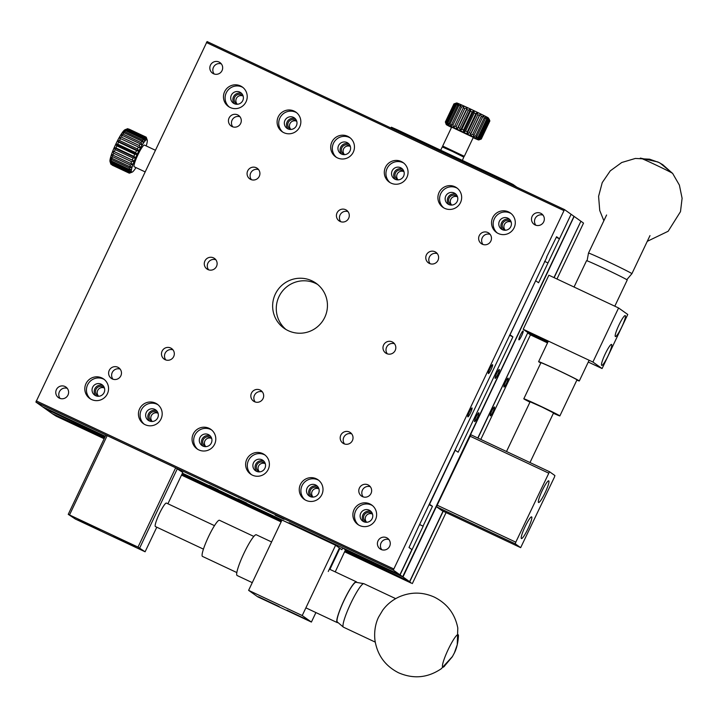 <?xml version="1.0" encoding="UTF-8"?>
<svg xmlns="http://www.w3.org/2000/svg" width="718" height="718" viewBox="0 0 718 718"><rect width="100%" height="100%" fill="white"/><g stroke="black" fill="none" stroke-linecap="round" stroke-linejoin="round"><path stroke-width="1.08" d="M544.567 261.334L547.996 262.95L538.581 282.775L535.682 280.72L510.004 334.803L512.903 336.859L458.129 452.214L454.97 450.042M512.903 336.859L509.475 335.243M505.589 230.272A5.089 5.035 125.3 0 1 502.717 223.325A5.089 5.035 125.3 0 1 511.243 222.293M451.972 205.061A5.089 5.035 125.3 0 1 449.558 197.351A5.089 5.035 125.3 0 1 457.626 197.082M398.364 179.859A5.089 5.035 125.3 0 1 395.941 172.149A5.089 5.035 125.3 0 1 404.019 171.88M237.532 104.245A5.089 5.035 125.3 0 1 235.109 96.526A5.089 5.035 125.3 0 1 243.187 96.266M291.14 129.446A5.089 5.035 125.3 0 1 288.268 122.509A5.089 5.035 125.3 0 1 296.794 121.468M344.748 154.648A5.089 5.035 125.3 0 1 341.885 147.711A5.089 5.035 125.3 0 1 350.411 146.678M350.169 146.391A5.089 5.035 -54.7 0 0 344.407 154.514M296.552 121.18A5.089 5.035 -54.7 0 0 290.79 129.312M242.944 95.979A5.089 5.035 -54.7 0 0 237.182 104.101M403.776 171.593A5.089 5.035 -54.7 0 0 398.014 179.724M457.384 196.804A5.089 5.035 -54.7 0 0 451.622 204.926M511.001 222.006A5.089 5.035 -54.7 0 0 505.239 230.137M547.996 262.95L571.097 214.314M397.144 130.909L397.601 129.94L504.135 180.03L503.668 180.99M512.67 185.226L513.029 184.463L504.135 180.03M513.029 184.463L516.924 187.227M397.601 129.94L391.355 127.203L390.969 128.01M539.667 288.394L573.494 217.419L573.861 216.235L571.25 214.386M429.292 504.117L432.451 506.298L429.023 504.682M455.23 450.159L429.552 504.242M366.925 522.282A5.089 5.035 125.3 0 1 364.053 515.345A5.089 5.035 125.3 0 1 372.588 514.303M313.317 497.071A5.089 5.035 125.3 0 1 310.894 489.362A5.089 5.035 125.3 0 1 318.971 489.102M259.701 471.87A5.089 5.035 125.3 0 1 257.286 464.16A5.089 5.035 125.3 0 1 265.364 463.891M98.869 396.255A5.089 5.035 125.3 0 1 96.454 388.546A5.089 5.035 125.3 0 1 104.532 388.276M152.485 421.457A5.089 5.035 125.3 0 1 149.613 414.519A5.089 5.035 125.3 0 1 158.139 413.478M206.093 446.668A5.089 5.035 125.3 0 1 203.221 439.721A5.089 5.035 125.3 0 1 211.747 438.689M211.505 438.402A5.089 5.035 -54.7 0 0 205.743 446.533M157.897 413.2A5.089 5.035 -54.7 0 0 152.135 421.322M104.29 387.989A5.089 5.035 -54.7 0 0 98.519 396.121M265.121 463.613A5.089 5.035 -54.7 0 0 259.36 471.735M318.729 488.814A5.089 5.035 -54.7 0 0 312.967 496.937M372.337 514.016A5.089 5.035 -54.7 0 0 366.575 522.148M419.608 524.508L423.18 526.222L419.59 524.535M432.451 506.298L423.037 526.123M288.878 523.242L182.426 473.189L288.86 523.269L289.13 522.704L400.07 574.894L402.681 576.742L539.774 288.439M423.18 526.222L400.07 574.894M105.052 436.813L45.27 408.704L42.667 406.855L105.295 436.302M546.551 257.17L556.567 236.743L559.466 238.798L571.106 214.278L564.492 209.584L207.08 41.554L35.9 402.062L393.311 570.101L399.926 574.795L289.121 522.731M342.737 547.906L341.885 549.71L339.901 548.301L329.903 569.374M339.381 548.058L339.901 548.301M328.252 571.483L339.417 547.96L335.602 545.258L302.224 615.55L248.616 590.349L257.789 596.855L311.406 622.066L315.911 612.562M248.616 590.349L281.994 520.047L335.602 545.258M302.224 615.55L311.406 622.066M307.807 620.029L286.985 610.192L307.807 620.029M279.212 606.584L258.39 596.748L279.212 606.584M335.234 571.878L345.493 549.862L402.681 576.742M342.89 548.005L345.493 549.862M246.723 503.112L237.891 498.938L246.723 503.112M209.342 485.539L218.173 489.703L209.342 485.539M478.798 412.76A4.909 0.718 -64.8 0 1 477.317 417.562A4.909 0.718 -64.8 0 1 474.607 421.637A4.909 0.718 -64.8 0 1 476.043 416.889A4.909 0.718 -64.8 0 1 478.78 412.751A4.909 0.718 -64.8 0 1 478.798 412.76M495.133 378.368A4.909 0.718 -64.8 0 1 496.614 373.575A4.909 0.718 -64.8 0 1 499.324 369.492A4.909 0.718 -64.8 0 1 497.888 374.24A4.909 0.718 -64.8 0 1 495.151 378.377A4.909 0.718 -64.8 0 1 495.133 378.368M181.789 474.544L281.366 521.358M104.146 438.734L56.157 416.171L52.324 413.712L104.415 438.159M100.726 435.682L100.43 436.293M345.008 551.28L409.736 581.751L443.212 511.234M345.636 549.961L402.969 576.949L409.592 581.643L361.773 558.416L361.486 559.062M361.342 558.963L361.63 558.344M554.125 277.66L580.916 221.234L583.528 223.092L556.971 279.006M553.964 277.588L580.916 221.234M477.955 438.079L527.856 332.569L477.793 438.007M527.703 332.892L529.489 333.735L527.559 332.237M527.515 332.326L547.969 341.947M548.014 341.849L527.03 331.985L523.207 329.275L548.884 275.2L618.584 307.968L592.906 362.043L602.088 368.558L588.275 362.06M523.207 329.275L592.906 362.043M618.584 307.968L627.765 314.475L602.088 368.558M625.288 315.615A11.578 1.687 -64.8 0 1 621.788 326.923A11.578 1.687 -64.8 0 1 615.398 336.545A11.578 1.687 -64.8 0 1 618.79 325.353A11.578 1.687 -64.8 0 1 625.243 315.588A11.578 1.687 -64.8 0 1 625.288 315.615M611.592 344.452A11.578 1.687 -64.8 0 1 608.092 355.769A11.578 1.687 -64.8 0 1 601.702 365.39A11.578 1.687 -64.8 0 1 605.095 354.189A11.578 1.687 -64.8 0 1 611.556 344.434A11.578 1.687 -64.8 0 1 611.592 344.452M547.52 342.899L530.602 334.947L527.847 332.999M409.736 581.751L411.414 583.195L344.739 551.846M412.338 583.599L446.066 512.58M480.8 439.425L530.458 334.848M508.147 378.153A4.909 0.718 -64.8 0 1 506.666 382.954A4.909 0.718 -64.8 0 1 503.955 387.029A4.909 0.718 -64.8 0 1 505.391 382.281A4.909 0.718 -64.8 0 1 508.129 378.144A4.909 0.718 -64.8 0 1 508.147 378.153M490.241 415.866A4.909 0.718 -64.8 0 1 491.731 411.064A4.909 0.718 -64.8 0 1 494.442 406.989A4.909 0.718 -64.8 0 1 492.997 411.737A4.909 0.718 -64.8 0 1 490.259 415.875A4.909 0.718 -64.8 0 1 490.241 415.866M281.106 521.905L181.528 475.092M249.388 506.666L258.211 510.839L249.388 506.666M215.283 490.636L206.452 486.463L215.283 490.636M356.747 582.415A22.518 3.294 115.2 0 0 356.361 581.813A22.518 3.294 115.2 0 0 343.805 600.795A22.518 3.294 115.2 0 0 337.2 622.578A22.518 3.294 115.2 0 0 337.909 622.488M214.485 525.657L166.45 503.076A12.978 1.894 115.2 0 0 159.216 514.007A12.978 1.894 115.2 0 0 155.411 526.554L203.445 549.135M253.822 536.427L219.457 520.272A19.96 2.917 115.2 0 0 208.328 537.1A19.96 2.917 115.2 0 0 202.476 556.405L236.832 572.56M271.592 541.955L256.29 534.766A22.518 3.294 115.2 0 0 243.734 553.74A22.518 3.294 115.2 0 0 237.128 575.522L252.269 582.648M574.041 287.029L586.543 260.706A22.518 0.583 25.4 0 1 607.141 269.842A22.518 0.583 25.4 0 1 627.227 280.029L614.805 306.191M529.992 462.554L553.56 412.922L541.982 407.052L530.117 401.793L506.513 451.514M529.947 402.152A19.96 0.521 25.4 0 1 523.808 398.795A19.96 0.521 25.4 0 1 542.063 406.891A19.96 0.521 25.4 0 1 559.869 415.919A19.96 0.521 25.4 0 1 553.39 413.281M559.869 415.919L576.985 379.867A19.96 0.521 -154.6 0 0 559.178 370.838A19.96 0.521 -154.6 0 0 540.923 362.743L523.808 398.795M540.807 362.994A22.518 0.583 25.4 0 1 538.617 361.648A22.518 0.583 25.4 0 1 559.205 370.784A22.518 0.583 25.4 0 1 579.3 380.971A22.518 0.583 25.4 0 1 576.868 380.118M444.586 666.053A17.968 2.621 -64.8 0 1 443.921 666.717A17.968 2.621 -64.8 0 1 442.791 667.184A17.968 2.621 -64.8 0 1 448.059 649.808A17.968 2.621 -64.8 0 1 458.084 634.667A17.968 2.621 -64.8 0 1 458.443 635.834A17.968 2.621 -64.8 0 1 458.353 636.776M363.99 583.752A24.017 3.509 115.2 0 0 363.909 583.698A24.017 3.509 115.2 0 0 363.775 583.662A24.017 3.509 115.2 0 0 350.51 603.946A24.017 3.509 115.2 0 0 343.348 627.101A24.017 3.509 115.2 0 0 343.464 627.182L375.236 642.116M363.775 583.662L356.002 582.289A21.953 3.204 115.2 0 0 343.877 600.831A21.953 3.204 115.2 0 0 337.334 621.994L343.348 627.101M672.739 173.568L672.766 173.514A17.968 0.467 -154.6 0 0 672.748 173.487A17.968 0.467 -154.6 0 0 656.737 165.391A17.968 0.467 -154.6 0 0 640.339 158.095A17.968 0.467 -154.6 0 0 640.303 158.104L640.285 158.157M606.593 214.996L588.491 253.095A24.017 0.619 25.4 0 1 588.491 253.095A24.017 0.619 25.4 0 1 610.462 262.842A24.017 0.619 25.4 0 1 631.894 273.702A24.017 0.619 25.4 0 1 631.894 273.711L649.987 235.603M125.147 129.707A17.806 2.603 115.2 0 0 124.995 129.752A17.806 2.603 115.2 0 0 124.474 130.075A17.806 2.603 115.2 0 0 123.406 131.152A17.806 2.603 115.2 0 0 122.105 132.875A17.806 2.603 115.2 0 0 120.615 135.155A17.806 2.603 115.2 0 0 119.008 137.91L120.498 138.601A19.889 2.908 115.2 0 0 119.484 140.504L117.357 141.006A17.806 2.603 115.2 0 0 115.724 144.318A17.806 2.603 115.2 0 0 114.18 147.693A17.806 2.603 115.2 0 0 112.798 150.986A17.806 2.603 115.2 0 0 111.64 154.056A17.806 2.603 115.2 0 0 110.76 156.766A17.806 2.603 115.2 0 0 110.186 159.001A17.806 2.603 115.2 0 0 109.944 160.661A17.806 2.603 115.2 0 0 110.016 161.568L110.868 164.189A19.889 2.908 115.2 0 1 110.805 163.569L128.737 171.997A19.889 2.908 115.2 0 0 128.8 172.616L110.868 164.189M145.655 137.102L146.741 139.633A17.968 2.621 -64.8 0 0 145.987 140.001L145.18 137.344A19.889 2.908 115.2 0 1 145.655 137.102L127.723 128.675A19.889 2.908 115.2 0 0 127.616 128.71A19.889 2.908 115.2 0 0 127.248 128.917L124.474 130.075L126.781 129.285A19.889 2.908 115.2 0 0 126.126 129.949L123.406 131.152L125.524 130.667A19.889 2.908 115.2 0 0 124.726 131.717L122.105 132.875L124.017 132.74A19.889 2.908 115.2 0 0 123.101 134.14L120.615 135.155L122.311 135.424A19.889 2.908 115.2 0 0 121.333 137.111L119.008 137.91A17.806 2.603 115.2 0 0 117.357 141.006L118.649 142.128A19.889 2.908 115.2 0 0 117.644 144.165L115.724 144.318L116.837 145.862A19.889 2.908 115.2 0 0 115.894 147.935L114.18 147.693L115.158 149.622A19.889 2.908 115.2 0 0 114.306 151.651L112.798 150.986L113.668 153.257A19.889 2.908 115.2 0 0 112.959 155.142L111.64 154.056L112.439 156.614A19.889 2.908 115.2 0 0 111.9 158.274L110.76 156.766L111.532 159.522A19.889 2.908 115.2 0 0 111.182 160.895L110.186 159.001L110.976 161.882A19.889 2.908 115.2 0 0 110.832 162.896L109.944 160.661L110.805 163.569M120.498 138.601L138.43 147.028A19.889 2.908 115.2 0 0 137.416 148.931L119.484 140.504M138.43 147.028L140.432 147.98A17.968 2.621 -64.8 0 0 138.825 150.986L137.416 148.931M116.837 145.862L134.778 154.289A19.889 2.908 115.2 0 0 133.826 156.362L115.894 147.935M118.649 142.128L136.582 150.565A19.889 2.908 115.2 0 0 135.576 152.593L117.644 144.165M124.017 132.74L141.949 141.168A19.889 2.908 115.2 0 0 141.033 142.577L123.101 134.14M122.311 135.424L140.252 143.851A19.889 2.908 115.2 0 0 139.265 145.548L121.333 137.111M126.781 129.285L144.713 137.721A19.889 2.908 115.2 0 0 144.058 138.386L126.126 129.949M125.524 130.667L143.456 139.095A19.889 2.908 115.2 0 0 142.658 140.154L124.726 131.717M111.532 159.522L129.464 167.958A19.889 2.908 115.2 0 0 129.114 169.322L111.182 160.895M110.976 161.882L128.908 170.31A19.889 2.908 115.2 0 0 128.764 171.324L110.832 162.896M113.668 153.257L131.6 161.694A19.889 2.908 115.2 0 0 130.891 163.578L112.959 155.142M115.158 149.622L133.09 158.059A19.889 2.908 115.2 0 0 132.247 160.078L114.306 151.651M134.778 154.289L137.111 154.451A17.968 2.621 -64.8 0 0 135.621 157.727L133.826 156.362M136.582 150.565L138.762 151.112A17.968 2.621 -64.8 0 0 137.174 154.316L135.576 152.593M141.949 141.168L143.564 142.882A17.968 2.621 -64.8 0 0 142.119 145.09L141.033 142.577M140.252 143.851L142.056 145.189A17.968 2.621 -64.8 0 0 140.495 147.863L139.265 145.548M144.713 137.721L145.951 140.037A17.968 2.621 -64.8 0 0 144.928 141.078L144.058 138.386M143.456 139.095L144.883 141.132A17.968 2.621 -64.8 0 0 143.618 142.801L142.658 140.154M128.737 171.997L131.322 170.902A17.968 2.621 -64.8 0 0 131.43 171.88L128.8 172.616M129.464 167.958L132.121 166.998A17.968 2.621 -64.8 0 0 131.565 169.17L129.114 169.322M128.908 170.31L131.556 169.242A17.968 2.621 -64.8 0 0 131.322 170.848L128.764 171.324M131.6 161.694L134.176 161.182A17.968 2.621 -64.8 0 0 133.054 164.162L130.891 163.578M133.09 158.059L135.558 157.861A17.968 2.621 -64.8 0 0 134.221 161.056L132.247 160.078M145.18 137.344L127.248 128.917M145.969 137.084L146.768 139.633A17.968 2.621 -64.8 0 1 147.199 139.938L146.248 137.273A19.889 2.908 115.2 0 0 146.059 137.111A19.889 2.908 115.2 0 0 145.969 137.084L129.034 129.294M112.367 165.221A19.889 2.908 -64.8 0 1 112.268 165.185A19.889 2.908 -64.8 0 1 112.089 165.023L128.944 172.948A19.889 2.908 115.2 0 0 129.132 173.11A19.889 2.908 115.2 0 0 129.222 173.146L131.87 172.221A17.968 2.621 -64.8 0 1 131.439 171.907L128.944 172.948M111.523 164.494L112.125 164.934M147.199 139.938L147.217 139.965A17.968 2.621 -64.8 0 1 147.226 140.01L146.364 137.596M147.226 140.01A17.968 2.621 -64.8 0 1 147.316 140.943L147.316 140.997A17.968 2.621 -64.8 0 1 147.082 142.604L147.055 142.658M135.998 167.599A17.968 2.621 -64.8 0 1 135.074 168.972L135.02 169.053A17.968 2.621 -64.8 0 1 133.763 170.713L133.71 170.767A17.968 2.621 -64.8 0 1 132.686 171.817L132.659 171.826A17.968 2.621 -64.8 0 1 132.112 172.167A17.968 2.621 -64.8 0 1 131.897 172.221L129.536 173.128M147.073 142.685A17.968 2.621 -64.8 0 1 146.517 144.848L146.472 144.928A17.968 2.621 -64.8 0 1 146.185 145.916M112.439 156.614L130.38 165.041A19.889 2.908 115.2 0 0 129.832 166.702L111.9 158.274M130.38 165.041L133.009 164.269A17.968 2.621 -64.8 0 0 132.157 166.899L129.832 166.702M155.294 150.206L144.417 145.09A11.973 1.75 115.2 0 0 137.802 155.034A11.973 1.75 115.2 0 0 134.185 166.738A11.973 1.75 115.2 0 0 134.221 166.764L145.027 171.844M93.977 432.505L52.181 413.604L45.566 408.91L105.034 436.84M76.754 424.464L76.485 425.038M104.702 437.549L93.959 432.559M361.773 558.416L345.304 550.67M281.662 520.747L182.076 473.925M409.592 581.643L443.051 511.162M520.667 547.654L442.046 510.686L436.652 506.863L437.163 505.203L470.882 434.758L549.512 471.726L554.906 475.549L554.395 477.21L520.667 547.654L515.282 543.831L515.793 542.171L549.512 471.726M523.135 330.953A4.909 0.718 -64.8 0 1 521.654 335.755A4.909 0.718 -64.8 0 1 518.943 339.829A4.909 0.718 -64.8 0 1 520.379 335.082A4.909 0.718 -64.8 0 1 523.117 330.944A4.909 0.718 -64.8 0 1 523.135 330.953M402.969 576.949L574.149 216.441L580.772 221.135M548.597 473.099L469.967 436.131M548.785 480.854A11.973 1.75 115.2 0 0 548.749 480.827A11.973 1.75 115.2 0 0 542.072 490.924A11.973 1.75 115.2 0 0 538.554 502.501A11.973 1.75 115.2 0 0 545.168 492.557A11.973 1.75 115.2 0 0 548.785 480.854M521.403 538.536A11.973 1.75 115.2 0 0 521.439 538.554A11.973 1.75 115.2 0 0 528.116 528.466A11.973 1.75 115.2 0 0 531.634 516.879A11.973 1.75 115.2 0 0 525.02 526.832A11.973 1.75 115.2 0 0 521.403 538.536M437.163 505.203L515.793 542.171M515.282 543.831L436.652 506.863M242.621 501.873L251.453 506.046L242.621 501.873M208.516 485.844L199.694 481.67L208.516 485.844M137.165 154.397L115.724 144.318M134.248 161.065L112.798 150.986M138.798 151.085L117.357 141.006M135.621 157.772L114.18 147.693M489.057 120.382L480.468 138.475A19.889 0.512 -154.6 0 0 479.893 138.152L488.482 120.068A19.889 0.512 -154.6 0 1 489.057 120.382L488.258 117.833A17.806 0.458 -154.6 0 0 487.253 117.267A17.806 0.458 -154.6 0 0 485.485 116.343A17.806 0.458 -154.6 0 0 483.16 115.158A17.806 0.458 -154.6 0 0 480.378 113.785A17.806 0.458 -154.6 0 0 477.273 112.268L475.855 113.731A19.889 0.512 -154.6 0 0 474.203 112.941L473.961 110.68A17.806 0.458 -154.6 0 0 470.604 109.082A17.806 0.458 -154.6 0 0 467.337 107.556A17.806 0.458 -154.6 0 0 464.304 106.165A17.806 0.458 -154.6 0 0 461.647 104.972A17.806 0.458 -154.6 0 0 459.466 104.02A17.806 0.458 -154.6 0 0 457.878 103.356A17.806 0.458 -154.6 0 0 456.926 103.015A17.806 0.458 -154.6 0 0 456.684 102.97L453.947 103.877A19.889 0.512 -154.6 0 0 453.938 103.877A19.889 0.512 -154.6 0 1 454.054 103.886L445.465 121.97A19.889 0.512 -154.6 0 0 445.348 121.97L453.938 103.877M488.482 120.068L487.253 117.267L487.576 119.574A19.889 0.512 -154.6 0 0 486.687 119.107L485.485 116.343L485.404 118.443A19.889 0.512 -154.6 0 0 484.237 117.851L483.16 115.158L482.64 117.052A19.889 0.512 -154.6 0 0 481.248 116.37L480.378 113.785L479.409 115.463A19.889 0.512 -154.6 0 0 477.856 114.7L477.273 112.268A17.806 0.458 -154.6 0 0 473.961 110.68L472.121 111.954A19.889 0.512 -154.6 0 0 470.452 111.155L470.604 109.082L468.387 110.186A19.889 0.512 -154.6 0 0 466.754 109.432L467.337 107.556L464.797 108.526A19.889 0.512 -154.6 0 0 463.29 107.826L464.304 106.165L461.521 107.027A19.889 0.512 -154.6 0 0 460.202 106.435L461.647 104.972L458.694 105.761A19.889 0.512 -154.6 0 0 457.617 105.295L459.466 104.02L456.451 104.792A19.889 0.512 -154.6 0 0 455.661 104.469L457.878 103.356L454.88 104.155A19.889 0.512 -154.6 0 0 454.422 103.993L456.926 103.015L454.054 103.886M475.855 113.731L467.265 131.825A19.889 0.512 -154.6 0 0 465.614 131.035L474.203 112.941M467.265 131.825L466.96 133.871A17.968 0.467 25.4 0 0 463.774 132.345L465.614 131.035M472.121 111.954L463.532 130.039A19.889 0.512 -154.6 0 0 461.862 129.249L470.452 111.155M479.409 115.463L470.82 133.548A19.889 0.512 -154.6 0 0 469.267 132.794L477.856 114.7M487.576 119.574L478.978 137.659A19.889 0.512 -154.6 0 0 478.098 137.192L486.687 119.107M482.64 117.052L474.051 135.146A19.889 0.512 -154.6 0 0 472.659 134.454L481.248 116.37M485.404 118.443L476.815 136.537A19.889 0.512 -154.6 0 0 475.648 135.944L484.237 117.851M456.451 104.792L447.861 122.886A19.889 0.512 -154.6 0 0 447.072 122.563L455.661 104.469M454.88 104.155L446.291 122.248A19.889 0.512 -154.6 0 0 445.833 122.078L454.422 103.993M458.694 105.761L450.105 123.855A19.889 0.512 -154.6 0 0 449.028 123.388L457.617 105.295M468.387 110.186L459.789 128.28A19.889 0.512 -154.6 0 0 458.165 127.517L466.754 109.432M461.521 107.027L452.932 125.112A19.889 0.512 -154.6 0 0 451.613 124.519L460.202 106.435M463.532 130.039L463.613 132.265A17.968 0.467 25.4 0 0 460.382 130.739L461.862 129.249M470.82 133.548L470.102 135.406A17.968 0.467 25.4 0 0 467.113 133.943L469.267 132.794M478.978 137.659L477.075 138.942A17.968 0.467 25.4 0 0 475.37 138.044L478.098 137.192M474.051 135.146L472.92 136.797A17.968 0.467 25.4 0 0 470.245 135.469L472.659 134.454M476.815 136.537L475.271 137.991A17.968 0.467 25.4 0 0 473.036 136.86L475.648 135.944M447.861 122.886L449.028 125.569A17.968 0.467 25.4 0 0 447.493 124.932L447.072 122.563M446.255 124.546L446.255 124.555A17.968 0.467 25.4 0 1 446.497 124.573L445.465 121.97M451.514 127.418A17.968 0.467 25.4 0 1 449.701 126.494L449.594 126.44A17.968 0.467 25.4 0 1 447.897 125.551L447.826 125.506A17.968 0.467 25.4 0 1 446.74 124.896L446.704 124.869A17.968 0.467 25.4 0 1 446.264 124.564L445.348 121.97M446.291 122.248L447.44 124.914A17.968 0.467 25.4 0 0 446.533 124.582L445.833 122.078M450.105 123.855L451.209 126.521A17.968 0.467 25.4 0 0 449.118 125.614L449.028 123.388M459.789 128.28L460.22 130.658A17.968 0.467 25.4 0 0 457.088 129.195L458.165 127.517M452.932 125.112L453.884 127.723A17.968 0.467 25.4 0 0 451.326 126.574L451.613 124.519M480.468 138.475L478.233 139.588A17.968 0.467 25.4 0 0 477.138 138.978L479.893 138.152M489.048 121.773A19.889 0.512 25.4 0 1 489.281 121.934L481.204 138.942A19.889 0.512 -154.6 0 0 480.97 138.78L489.048 121.773L488.518 121.513M481.204 138.942L478.709 139.92A17.968 0.467 25.4 0 0 478.269 139.615L480.97 138.78M481.248 139.05A19.889 0.512 -154.6 0 0 481.266 139.05A19.889 0.512 -154.6 0 0 481.275 139.041L489.864 120.947L489.272 119.367L488.958 120.014M489.272 119.367L488.33 118.003M473.153 137.694A17.968 0.467 25.4 0 0 473.647 137.91L473.763 137.964A17.968 0.467 25.4 0 0 475.846 138.879L475.944 138.915A17.968 0.467 25.4 0 0 477.47 139.552L477.533 139.579A17.968 0.467 25.4 0 0 478.439 139.911L478.466 139.92A17.968 0.467 25.4 0 0 478.7 139.956A17.968 0.467 25.4 0 0 478.709 139.929L481.275 139.041M464.797 108.526L456.208 126.61A19.889 0.512 -154.6 0 0 454.7 125.919L463.29 107.826M456.208 126.61L456.935 129.123A17.968 0.467 25.4 0 0 454.018 127.786L454.7 125.919M473.306 137.38L451.667 127.104L442.683 146.041L464.313 156.309L473.306 137.38M462.374 160.392L463.792 157.116L452.412 151.417L442.252 146.93L440.699 150.206M559.466 238.798L556.297 237.308M509.798 219.609A6.39 6.318 -54.7 0 0 502.573 229.796M456.181 194.398A6.39 6.318 -54.7 0 0 448.965 204.585M402.574 169.197A6.39 6.318 -54.7 0 0 395.349 179.383M241.742 93.582A6.39 6.318 -54.7 0 0 234.517 103.769M295.349 118.784A6.39 6.318 -54.7 0 0 288.124 128.971M348.966 143.986A6.39 6.318 -54.7 0 0 341.741 154.173M338.546 145.619A6.39 6.318 125.3 0 1 347.961 143.097A6.39 6.318 125.3 0 1 349.415 151.965A6.39 6.318 125.3 0 1 338.546 145.619M284.938 120.418A6.39 6.318 125.3 0 1 294.344 117.896A6.39 6.318 125.3 0 1 295.807 126.763A6.39 6.318 125.3 0 1 284.938 120.418M242.765 100.592A6.39 6.318 125.3 0 1 233.35 103.114A6.39 6.318 125.3 0 1 231.887 94.246A6.39 6.318 125.3 0 1 242.765 100.592M403.597 176.206A6.39 6.318 125.3 0 1 394.182 178.728A6.39 6.318 125.3 0 1 392.719 169.861A6.39 6.318 125.3 0 1 403.597 176.206M457.204 201.408A6.39 6.318 125.3 0 1 447.79 203.93A6.39 6.318 125.3 0 1 446.336 195.072A6.39 6.318 125.3 0 1 457.204 201.408M499.378 221.243A6.39 6.318 125.3 0 1 508.793 218.721A6.39 6.318 125.3 0 1 510.247 227.579A6.39 6.318 125.3 0 1 499.378 221.243M546.811 257.286L418.181 527.497L409.009 547.502L411.908 549.557L399.926 574.795M350.321 137.982A11.973 11.847 -54.7 0 0 336.518 157.448M296.714 112.771A11.973 11.847 -54.7 0 0 282.91 132.238M243.097 87.569A11.973 11.847 -54.7 0 0 229.293 107.036M403.929 163.183A11.973 11.847 -54.7 0 0 390.125 182.65M457.546 188.394A11.973 11.847 -54.7 0 0 443.742 207.852M511.153 213.596A11.973 11.847 -54.7 0 0 497.35 233.063M317.787 284.552A27.616 27.311 -54.7 0 0 285.944 329.454M371.134 511.62A6.39 6.318 -54.7 0 0 363.918 521.806M317.527 486.409A6.39 6.318 -54.7 0 0 310.302 496.596M263.919 461.207A6.39 6.318 -54.7 0 0 256.694 471.394M103.087 385.593A6.39 6.318 -54.7 0 0 95.862 395.78M156.695 410.795A6.39 6.318 -54.7 0 0 149.47 420.981M210.302 436.005A6.39 6.318 -54.7 0 0 203.077 446.192M199.891 437.639A6.39 6.318 125.3 0 1 209.297 435.117A6.39 6.318 125.3 0 1 210.76 443.975A6.39 6.318 125.3 0 1 199.891 437.639M146.275 412.428A6.39 6.318 125.3 0 1 155.689 409.906A6.39 6.318 125.3 0 1 157.152 418.774A6.39 6.318 125.3 0 1 146.275 412.428M104.101 392.602A6.39 6.318 125.3 0 1 94.686 395.124A6.39 6.318 125.3 0 1 93.232 386.257A6.39 6.318 125.3 0 1 104.101 392.602M264.933 468.217A6.39 6.318 125.3 0 1 255.518 470.739A6.39 6.318 125.3 0 1 254.064 461.871A6.39 6.318 125.3 0 1 264.933 468.217M318.55 493.428A6.39 6.318 125.3 0 1 309.135 495.95A6.39 6.318 125.3 0 1 307.672 487.082A6.39 6.318 125.3 0 1 318.55 493.428M360.723 513.253A6.39 6.318 125.3 0 1 370.138 510.731A6.39 6.318 125.3 0 1 371.592 519.599A6.39 6.318 125.3 0 1 360.723 513.253M211.666 429.992A11.973 11.847 -54.7 0 0 197.863 449.459M158.05 404.79A11.973 11.847 -54.7 0 0 144.246 424.248M104.442 379.58A11.973 11.847 -54.7 0 0 90.639 399.046M265.274 455.203A11.973 11.847 -54.7 0 0 251.471 474.661M318.882 480.405A11.973 11.847 -54.7 0 0 305.078 499.872M372.498 505.607A11.973 11.847 -54.7 0 0 358.695 525.073M35.9 402.062L42.515 406.756L105.304 436.275M167.913 503.758L182.767 472.471L175.668 467.795L105.896 435.036L68.237 514.348L138.009 547.107L145.108 551.783L75.327 519.024L68.237 514.348M284.059 519.329L275.227 515.165L284.059 519.329M177.373 468.648L139.714 547.96M138.009 547.107L175.668 467.795M145.108 551.783L156.784 527.2M135.262 546.515L113.722 536.337L135.262 546.515M78.074 519.626L99.623 529.803L78.074 519.626M107.188 435.602L69.529 514.914M324.769 317.347A27.616 27.311 125.3 0 1 284.077 328.252A27.616 27.311 125.3 0 1 277.776 289.919A27.616 27.311 125.3 0 1 324.769 317.347M331.851 142.074A11.973 11.847 125.3 0 1 349.504 137.344A11.973 11.847 125.3 0 1 352.233 153.966A11.973 11.847 125.3 0 1 331.851 142.074M278.243 116.863A11.973 11.847 125.3 0 1 295.888 112.134A11.973 11.847 125.3 0 1 298.625 128.755A11.973 11.847 125.3 0 1 278.243 116.863M246.077 101.741A11.973 11.847 125.3 0 1 228.423 106.47A11.973 11.847 125.3 0 1 225.694 89.849A11.973 11.847 125.3 0 1 246.077 101.741M406.909 177.355A11.973 11.847 125.3 0 1 389.255 182.085A11.973 11.847 125.3 0 1 386.526 165.463A11.973 11.847 125.3 0 1 406.909 177.355M460.516 202.566A11.973 11.847 125.3 0 1 442.871 207.296A11.973 11.847 125.3 0 1 440.134 190.674A11.973 11.847 125.3 0 1 460.516 202.566M492.683 217.689A11.973 11.847 125.3 0 1 510.336 212.959A11.973 11.847 125.3 0 1 513.065 229.581A11.973 11.847 125.3 0 1 492.683 217.689M193.196 434.085A11.973 11.847 125.3 0 1 210.841 429.355A11.973 11.847 125.3 0 1 213.578 445.977A11.973 11.847 125.3 0 1 193.196 434.085M139.579 408.883A11.973 11.847 125.3 0 1 157.233 404.153A11.973 11.847 125.3 0 1 159.961 420.775A11.973 11.847 125.3 0 1 139.579 408.883M107.413 393.751A11.973 11.847 125.3 0 1 89.768 398.481A11.973 11.847 125.3 0 1 87.031 381.859A11.973 11.847 125.3 0 1 107.413 393.751M268.245 469.375A11.973 11.847 125.3 0 1 250.6 474.104A11.973 11.847 125.3 0 1 247.863 457.483A11.973 11.847 125.3 0 1 268.245 469.375M321.861 494.576A11.973 11.847 125.3 0 1 304.208 499.306A11.973 11.847 125.3 0 1 301.479 482.684A11.973 11.847 125.3 0 1 321.861 494.576M354.028 509.699A11.973 11.847 125.3 0 1 371.673 504.969A11.973 11.847 125.3 0 1 374.41 521.591A11.973 11.847 125.3 0 1 354.028 509.699M393.311 570.101L564.492 209.584M472.04 407.968A4.909 0.718 -64.8 0 1 470.55 412.76A4.909 0.718 -64.8 0 1 467.84 416.844A4.909 0.718 -64.8 0 1 469.285 412.096A4.909 0.718 -64.8 0 1 472.022 407.959A4.909 0.718 -64.8 0 1 472.04 407.968M488.366 373.566A4.909 0.718 -64.8 0 1 489.855 368.774A4.909 0.718 -64.8 0 1 492.566 364.699A4.909 0.718 -64.8 0 1 491.121 369.447A4.909 0.718 -64.8 0 1 488.384 373.575A4.909 0.718 -64.8 0 1 488.366 373.566M563.827 210.562L206.425 42.533M36.268 400.877L393.679 568.916M378.054 540.842A6.471 6.399 125.3 0 1 387.594 538.285A6.471 6.399 125.3 0 1 389.075 547.269A6.471 6.399 125.3 0 1 378.054 540.842M67.977 395.062A6.471 6.399 125.3 0 1 58.445 397.61A6.471 6.399 125.3 0 1 56.964 388.635A6.471 6.399 125.3 0 1 67.977 395.062M532.119 216.387A6.471 6.399 125.3 0 1 541.659 213.829A6.471 6.399 125.3 0 1 543.131 222.813A6.471 6.399 125.3 0 1 532.119 216.387M222.041 70.597A6.471 6.399 125.3 0 1 212.501 73.155A6.471 6.399 125.3 0 1 211.029 64.171A6.471 6.399 125.3 0 1 222.041 70.597M359.431 487.989A6.471 6.399 125.3 0 1 368.971 485.431A6.471 6.399 125.3 0 1 370.452 494.415A6.471 6.399 125.3 0 1 359.431 487.989M120.839 375.81A6.471 6.399 125.3 0 1 111.299 378.368A6.471 6.399 125.3 0 1 109.827 369.384A6.471 6.399 125.3 0 1 120.839 375.81M479.265 235.63A6.471 6.399 125.3 0 1 488.796 233.081A6.471 6.399 125.3 0 1 490.277 242.056A6.471 6.399 125.3 0 1 479.265 235.63M240.665 123.451A6.471 6.399 125.3 0 1 231.124 126.009A6.471 6.399 125.3 0 1 229.652 117.025A6.471 6.399 125.3 0 1 240.665 123.451M340.817 435.135A6.471 6.399 125.3 0 1 350.348 432.577A6.471 6.399 125.3 0 1 351.829 441.561A6.471 6.399 125.3 0 1 340.817 435.135M263.048 398.571A6.471 6.399 125.3 0 1 253.508 401.129A6.471 6.399 125.3 0 1 252.036 392.145A6.471 6.399 125.3 0 1 263.048 398.571M173.693 356.568A6.471 6.399 125.3 0 1 164.162 359.117A6.471 6.399 125.3 0 1 162.681 350.142A6.471 6.399 125.3 0 1 173.693 356.568M426.402 254.881A6.471 6.399 125.3 0 1 435.943 252.323A6.471 6.399 125.3 0 1 437.415 261.307A6.471 6.399 125.3 0 1 426.402 254.881M348.643 218.317A6.471 6.399 125.3 0 1 339.102 220.875A6.471 6.399 125.3 0 1 337.622 211.891A6.471 6.399 125.3 0 1 348.643 218.317M259.288 176.305A6.471 6.399 125.3 0 1 249.747 178.863A6.471 6.399 125.3 0 1 248.275 169.879A6.471 6.399 125.3 0 1 259.288 176.305M383.609 345.008A6.471 6.399 125.3 0 1 393.141 342.45A6.471 6.399 125.3 0 1 394.622 351.434A6.471 6.399 125.3 0 1 383.609 345.008M216.495 266.432A6.471 6.399 125.3 0 1 206.955 268.99A6.471 6.399 125.3 0 1 205.474 260.015A6.471 6.399 125.3 0 1 216.495 266.432M215.786 259.728A6.471 6.399 -54.7 0 0 208.615 269.833M394.487 343.743A6.471 6.399 -54.7 0 0 387.325 353.848M258.579 169.601A6.471 6.399 -54.7 0 0 251.417 179.706M347.934 211.604A6.471 6.399 -54.7 0 0 340.763 221.718M437.289 253.616A6.471 6.399 -54.7 0 0 430.118 263.721M172.993 349.854A6.471 6.399 -54.7 0 0 165.822 359.96M262.339 391.857A6.471 6.399 -54.7 0 0 255.177 401.972M351.694 433.869A6.471 6.399 -54.7 0 0 344.523 443.984M239.965 116.747A6.471 6.399 -54.7 0 0 232.794 126.853M490.143 234.364A6.471 6.399 -54.7 0 0 482.972 244.479M120.13 369.097A6.471 6.399 -54.7 0 0 112.959 379.212M370.317 486.723A6.471 6.399 -54.7 0 0 363.146 496.838M221.341 63.884A6.471 6.399 -54.7 0 0 214.17 73.999M543.005 215.122A6.471 6.399 -54.7 0 0 535.834 225.228M67.277 388.348A6.471 6.399 -54.7 0 0 60.106 398.454M388.941 539.577A6.471 6.399 -54.7 0 0 381.77 549.692M460.328 130.712L470.604 109.082M457.061 129.186L467.337 107.556M470.11 135.415L480.378 113.785M466.996 133.898L477.273 112.268M463.693 132.309L473.961 110.68M305.886 607.85L337.2 622.578M329.374 569.123L356.361 581.813M579.3 380.971L589.128 360.265M538.617 361.648L548.364 341.104M443.921 666.717L452.295 656.808L454.377 652.958C454.997 651.612 457.887 646.272 458.443 635.834M378.646 616.995L382.748 610.147C386.966 604.457 392.333 600.077 398.84 597.008C410.651 591.811 422.462 591.829 434.264 597.08C447.152 603.542 454.997 613.845 457.797 627.981L457.249 644.737L454.386 652.886L452.466 656.485L441.283 668.736C427.748 677.918 413.478 679.255 398.472 672.739C385.09 665.864 377.246 654.995 374.94 640.133C373.701 628.833 376.86 620.478 378.646 616.995M395.681 598.641L363.909 583.698M672.748 173.487L659.995 163.04L657.742 161.927L640.339 158.095M647.268 241.338L668.153 231.268L680.493 211.639L682.1 198.285L679.39 185.1L672.694 173.514L662.705 164.637L658.819 162.447L649.575 159.181L635.376 158.445L621.743 162.501L610.255 170.875L602.231 182.614L598.588 196.337L599.736 210.491L603.865 220.731M626.805 279.688L631.894 273.711M587.073 260.822L588.491 253.104M124.995 129.752L127.616 128.71M146.059 137.111L129.195 129.186M129.132 173.11L112.268 165.185M132.112 172.167L129.617 173.101M478.7 139.956L481.266 139.05M463.146 156.73L464.313 156.309M443.096 147.208L442.683 146.041"/></g></svg>
